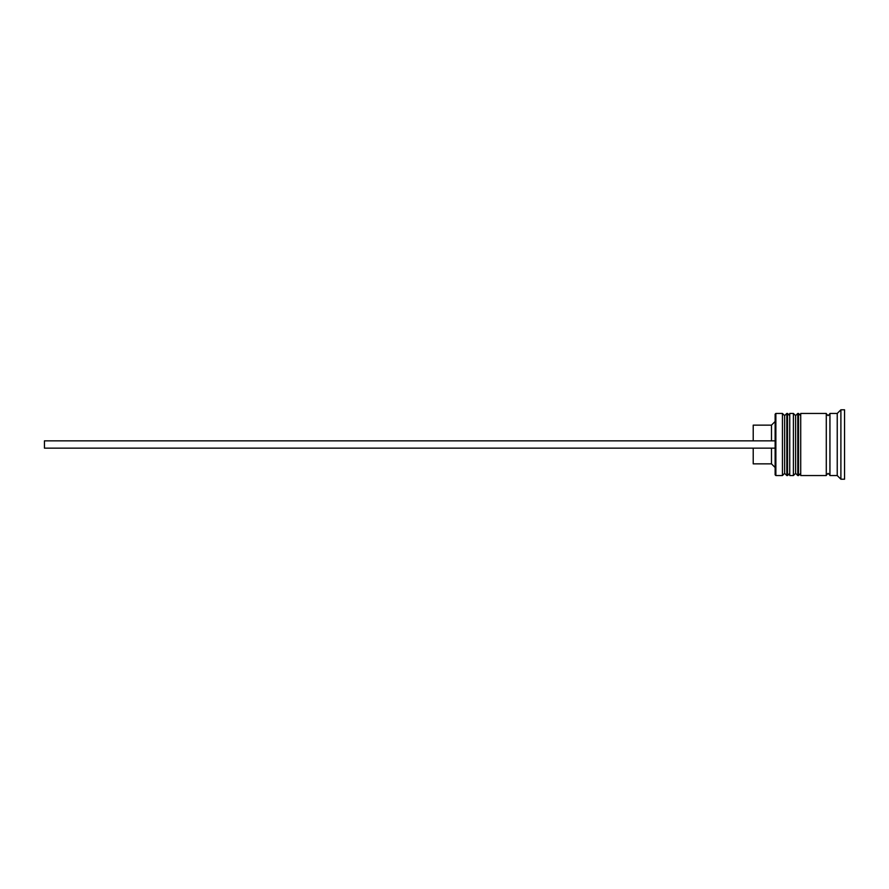 <?xml version="1.0" encoding="UTF-8"?>
<svg xmlns="http://www.w3.org/2000/svg" width="889" height="889" viewBox="0 0 889 889"><rect width="100%" height="100%" fill="white"/><g stroke="black" fill="none" stroke-linecap="round" stroke-linejoin="round"><path stroke-width="1.33" d="M786.821 475.559L787.554 475.559L787.554 413.441L786.821 413.441L786.821 475.559L784.631 473.359L784.631 415.641L784.631 473.359L782.442 475.559L782.442 413.441L775.864 413.441L775.864 475.559L782.442 475.559M797.789 475.559L798.522 475.559L798.522 413.441L797.789 413.441L797.789 475.559L795.599 473.359L795.599 415.641L795.599 473.359L793.399 475.559L793.399 413.441L789.743 413.441L789.743 475.559L793.399 475.559M775.864 475.559L775.13 474.826L775.13 414.174L775.864 413.441M837.238 475.559L829.937 475.559L829.937 413.441L837.238 413.441L837.238 475.559L840.894 479.204L844.55 479.204L844.55 409.796L840.894 409.796L840.894 479.204M800.711 444.5L800.711 475.559L826.281 475.559L826.281 413.441L800.711 413.441L800.711 444.5M771.485 448.156L771.485 463.858L775.13 467.514M753.216 448.156L753.216 463.858L771.485 463.858M753.216 440.844L753.216 425.142L771.485 425.142L771.485 440.844M775.13 448.156L44.45 448.156L44.45 440.844L775.13 440.844M787.554 475.559L789.743 473.359M787.554 413.441L789.743 415.641M786.821 413.441L784.631 415.641L782.442 413.441M798.522 475.559L800.711 473.359M798.522 413.441L800.711 415.641M797.789 413.441L795.599 415.641L793.399 413.441M826.281 475.193L828.115 473.359L829.937 475.193M826.281 413.807L828.115 415.641L829.937 413.807M837.238 413.441L840.894 409.796M771.485 425.142L775.13 421.486"/></g></svg>
